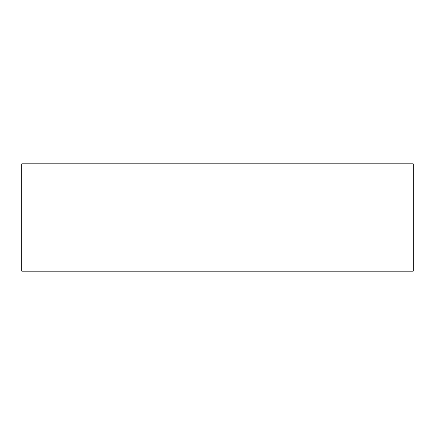 <?xml version="1.0" encoding="UTF-8"?>
<svg xmlns="http://www.w3.org/2000/svg" width="435" height="435" viewBox="0 0 435 435"><rect width="100%" height="100%" fill="white"/><g stroke="black" fill="none" stroke-linecap="round" stroke-linejoin="round"><path stroke-width="0.65" d="M413.25 217.5L413.25 163.81L21.75 163.81L21.75 271.19L413.25 271.19L413.25 217.5"/></g></svg>
